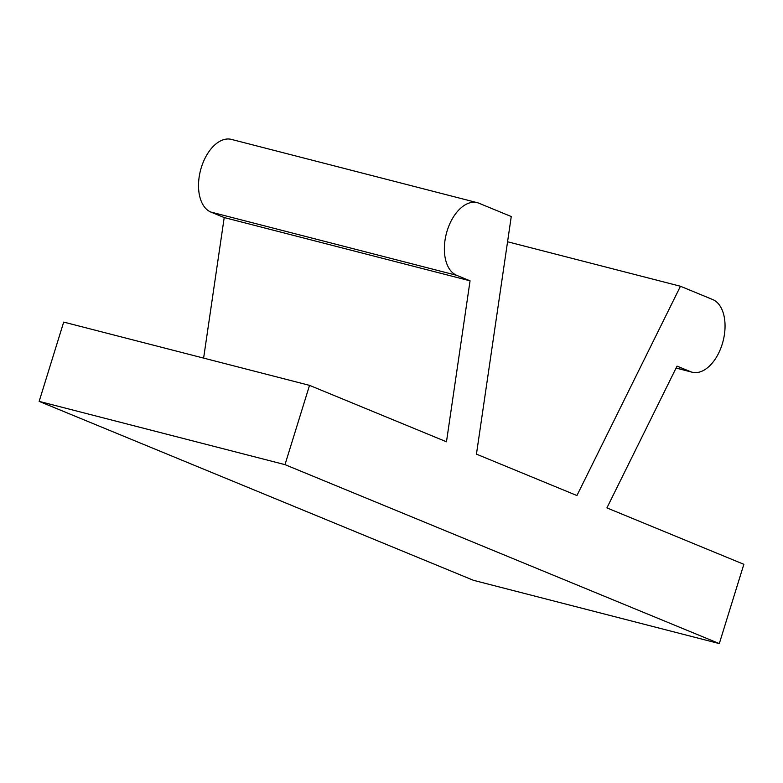 <?xml version="1.0" encoding="UTF-8"?>
<svg xmlns="http://www.w3.org/2000/svg" width="783" height="783" viewBox="0 0 783 783"><rect width="100%" height="100%" fill="white"/><g stroke="black" fill="none" stroke-linecap="round" stroke-linejoin="round"><path stroke-width="1.17" d="M690.4 371.622L677.041 366.121L606.913 507.893L743.85 564.308L719.303 643.597L284.992 464.642L39.15 401.376L63.697 322.087L309.53 385.363L446.476 441.788L470.054 280.833L224.212 217.557L210.852 212.056A37.809 22.227 -75.6 0 1 200.888 168.981A37.809 22.227 -75.6 0 1 231.435 139.403L477.278 202.68A37.809 22.227 -75.6 0 1 479.01 203.257L511.26 216.539L476.446 454.14L576.934 495.541L680.456 286.255L712.706 299.546A37.809 22.227 -75.6 0 1 722.68 342.621A37.809 22.227 -75.6 0 1 692.133 372.199A37.809 22.227 -75.6 0 1 690.4 371.622L676.13 367.951M719.303 643.597L473.47 580.32L39.15 401.376M477.278 202.68A37.809 22.227 -75.6 0 0 446.731 232.257A37.809 22.227 -75.6 0 0 456.695 275.332L470.054 280.833M203.619 358.105L224.212 217.557M507.56 241.761L680.456 286.255M284.992 464.642L309.53 385.363M456.695 275.332L210.852 212.056M692.133 372.199L676.072 368.069"/></g></svg>
